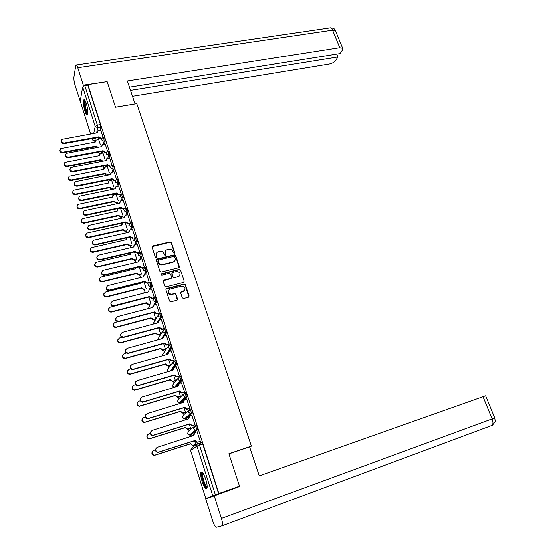 <?xml version="1.0" encoding="UTF-8"?>
<svg xmlns="http://www.w3.org/2000/svg" width="555" height="555" viewBox="0 0 555 555"><rect width="100%" height="100%" fill="white"/><g stroke="black" fill="none" stroke-linecap="round" stroke-linejoin="round"><path stroke-width="0.83" d="M174.242 253.233L174.7 252.421L171.44 242.563L170.17 241.862L152.639 245.948L152.07 247.079L155.296 257.041L156.246 257.52L156.67 256.715L156.246 255.425C155.851 253.684 156.475 252.463 158.133 251.755L159.854 251.339C161.796 251.075 163.163 251.824 163.94 253.593L164.363 254.884L165.258 255.376L165.723 254.558L165.3 253.274C164.897 251.54 165.515 250.319 167.159 249.625L168.866 249.209C170.794 248.952 172.147 249.701 172.931 251.457L173.354 252.74L174.242 253.233M174.534 253.08L171.252 242.93L169.983 242.23L152.042 246.621M156.524 257.353L156.246 255.425M165.563 255.21L165.3 253.274M86.33 103.528C85.262 100.358 84.402 99.165 83.756 99.949C83.084 102.217 83.472 105.956 84.929 111.166C85.997 114.358 86.858 115.558 87.517 114.774C88.189 112.519 87.794 108.773 86.33 103.528M205.759 479.347C203.65 473.408 202.027 471.049 200.875 472.27C200.376 473.956 200.764 476.932 202.041 481.199C204.136 487.137 205.766 489.51 206.939 488.31C207.438 486.624 207.05 483.634 205.759 479.347M182.283 297.82L183.511 298.534L188.478 297.244L189.13 296.037L185.412 284.784L184.149 284.077L166.576 288.538L165.903 289.745L169.587 301.115L170.822 301.844L176.879 300.269L177.544 299.048L175.956 294.192L174.707 293.477L171.585 294.275C167.742 293.324 167.221 291.604 170.031 289.113L181.658 286.151C185.495 287.06 186.036 288.767 183.268 291.271L181.346 291.77L180.694 292.978L182.283 297.82M87.905 84.651L107.143 81.654L115.516 107.24L136.794 103.674L251.394 446.116L228.875 453.74L239.489 486.187L218.878 493.513L87.905 84.651L87.815 85.165L84.79 85.636L97.382 125.104L97.735 127.83L96.632 132.888M178.724 267.732L179.376 266.56L175.72 255.515L174.45 254.814L156.989 258.991L156.316 260.17L159.93 271.326L161.221 272.033L178.724 267.732M180.542 270.084L184.232 281.225L183.58 282.419L166.028 286.859L164.738 286.151L163.17 281.323L163.843 280.122L170.989 278.339L171.648 277.146L170.607 273.969L169.324 273.261L161.894 275.1C160.874 274.885 160.728 274.441 161.45 273.775L179.265 269.383L180.542 270.084L184.232 281.225M199.051 443.931L201.569 442.189L202.735 444.021L199.516 445.082L215.375 494.769L205.787 498.563L213.113 495.983M116.98 203.137L117.154 203.692M121.455 217.234L121.753 218.184M125.964 231.456L126.311 232.531M130.522 245.809L130.904 247.01M135.122 260.295L135.545 261.627M139.763 274.919L140.228 276.383M144.453 289.682L144.959 291.271M149.184 304.577L149.732 306.304M153.957 319.618L154.505 321.359M158.772 334.797L159.32 336.517M163.642 350.129L164.176 351.821M168.554 365.599L169.081 367.271M173.514 381.223L174.034 382.874M178.516 396.991L179.036 398.622M180.389 402.881L180.535 403.339M183.573 412.92L184.087 414.523M185.439 418.789L185.717 419.67M188.679 429.001L189.179 430.583M190.538 434.856L190.851 435.848M193.834 445.242L194.139 446.192M239.489 486.187L231.241 489.489M218.878 493.513L215.375 494.769M87.815 85.165L100.434 124.57L100.781 127.296L100.108 130.272M98.499 137.432L98.02 139.569M90.576 133.963L80.246 101.149L82.66 86.975L84.79 85.636M107.615 151.432L105.159 143.932M104.812 158.654L102.953 152.986M112.11 165.487L109.606 157.835M109.245 172.584L107.295 166.639M116.64 179.667L114.087 171.863M113.713 186.647L111.68 180.417M121.219 193.979L118.617 186.015M118.229 200.834L116.099 194.319M125.839 208.43L123.182 200.306M122.78 215.153L120.56 208.347M130.501 223.013L127.796 214.729M135.163 237.72L132.444 229.291M139.853 252.58L137.141 243.992M145.542 274.08L146.867 271.298L145.764 271.561C145.778 269.418 145.361 268.127 144.536 267.683L141.886 258.824M149.281 282.856L146.673 273.802M154.082 298.021L154.366 297.626L151.501 288.926M150.71 304.182L150.981 303.8L148.844 297.091M158.98 313.353L159.271 312.978L156.378 304.195M163.926 328.831L164.231 328.477L161.304 319.611M168.928 344.461L169.233 344.135L166.278 335.178M173.972 360.244L174.291 359.938L171.294 350.899M170.101 365.155L170.406 364.857L168.665 359.383M179.064 376.186L179.397 375.901L176.365 366.772M175.061 380.758L175.373 380.487L173.736 375.34M184.211 392.281L184.551 392.017L181.478 382.804M180.07 396.52L180.396 396.27L178.863 391.455M189.408 408.535L189.754 408.3L186.64 398.996M185.134 412.434L185.467 412.212L184.038 407.731M194.652 424.957L195.013 424.741L191.843 415.348M190.24 428.502L190.587 428.3L189.269 424.166M199.953 441.537L200.327 441.35L197.094 431.873M192.953 435.744L192.613 435.273M195.187 425.838L196.227 425.505C197.171 426.247 197.649 427.634 197.663 429.667L191.267 434.62L189.748 434.725M189.928 409.306L190.941 408.986C191.877 409.694 192.349 411.068 192.356 413.121L186.168 418.56L184.655 418.678M184.711 392.933L185.71 392.635C186.633 393.308 187.097 394.674 187.097 396.728L181.11 402.652L179.619 402.798M180.528 376.443C181.436 377.081 181.894 378.434 181.894 380.508L179.203 383.498M178.023 384.788L176.178 386.828M175.394 360.41C176.296 361.014 176.747 362.36 176.74 364.441L174.381 367.348M172.556 369.581L171.8 370.504M170.309 344.53C171.204 345.106 171.648 346.438 171.641 348.54L169.532 351.398M165.279 328.81C166.16 329.351 166.597 330.676 166.59 332.792L164.689 335.615M160.298 313.242C161.165 313.748 161.595 315.067 161.588 317.196L159.861 319.999M155.365 297.827C156.226 298.306 156.642 299.61 156.628 301.747L155.06 304.535M149.621 282.766L150.474 282.55C151.328 283.001 151.744 284.306 151.723 286.456L150.287 289.231M139.999 252.622L140.852 252.421C141.671 252.851 142.073 254.134 142.066 256.278L140.831 259.074M135.254 237.762L136.107 237.568C136.905 237.984 137.307 239.26 137.3 241.404L136.155 244.214M130.557 223.041L131.41 222.853C132.194 223.263 132.583 224.532 132.589 226.669L131.521 229.499M125.902 208.465L126.755 208.278C127.518 208.673 127.907 209.936 127.914 212.072L126.922 214.924M121.288 194.014L122.142 193.841C122.891 194.222 123.272 195.485 123.286 197.615L122.357 200.48M119.866 208.146L119.748 208.513M116.716 179.702L117.577 179.536C118.305 179.91 118.68 181.159 118.701 183.289L117.833 186.175M115.551 193.73L115.329 194.472M112.186 165.522L113.047 165.362C113.761 165.73 114.136 166.972 114.157 169.095L113.345 172.008M111.257 179.452L110.944 180.562M107.705 151.473L108.565 151.314C109.266 151.675 109.626 152.916 109.661 155.032L108.898 157.967M106.983 165.307L106.602 166.771M103.258 137.557L104.118 137.397C104.805 137.751 105.166 138.986 105.2 141.102L104.486 144.057M102.731 151.307L102.293 153.111M251.394 446.116L249.653 447.052M103.161 137.515L100.76 130.161M100.42 144.855L98.651 139.458M195.402 444.728L195.755 444.555L194.548 440.767M199.994 443.279L202.103 442.585M146.867 271.298C146.881 269.147 146.471 267.857 145.639 267.413L144.786 267.621M218.614 493.617L202.735 444.021M127.379 229.603L125.125 222.506M132.021 244.193L129.78 237.145M136.703 258.914L134.476 251.915M141.435 273.781L139.222 266.83M146.208 288.787L144.009 281.885M155.768 318.848L153.728 312.437M160.603 334.041L158.661 327.936M165.48 349.373L163.635 343.58M165.362 251.255L165.119 253.628M156.295 253.455L156.073 255.779M179.189 267.461L175.533 255.869L174.263 255.168L156.288 259.671M174.714 256.868L173.826 256.375L158.487 260.052L158.022 260.878L158.466 262.244C159.25 264.027 160.617 264.784 162.573 264.506L173.202 261.925C174.922 261.245 175.574 260.011 175.165 258.221L174.714 256.868M174.867 260.704L173.007 262.279L162.393 264.853C160.437 265.13 159.07 264.381 158.286 262.598L157.842 261.232M184.024 282.162L184.024 281.558M171.467 278.055L170.794 278.672L163.163 280.761M180.347 270.424L179.071 269.723L160.971 274.281M171.96 273.074L171.779 273.969L172.82 277.139L174.103 277.847L178.349 276.501C181.117 273.983 180.562 272.304 176.684 271.444L172.619 272.45L171.974 273.629L173.014 276.806L174.298 277.514L178.155 276.834L179.792 275.53M184.662 290.355L183.067 291.597L180.701 292.346M168.352 290.459C167.52 293.047 168.533 294.427 171.398 294.594L171.703 294.247M177.336 299.998L175.762 294.511L174.513 293.796L171.509 294.566M188.908 297.008L185.203 285.117L183.948 284.403L165.896 289.155M96.952 147.464L96.598 146.014L97.701 147.325M98.7 139.451L95.842 140.172L95.335 142.024L60.62 148.608C59.427 150.689 60.19 151.883 62.923 152.181L96.598 146.014M96.466 146.596L62.833 152.771C60.766 152.771 59.801 151.869 59.94 150.072M95.085 142.066L95.217 141.379M100.809 130.147L97.888 130.876L97.375 132.756L61.952 139.333C60.738 141.449 61.515 142.67 64.304 142.982L98.665 136.821L101.232 138.368L101.093 138.972L98.533 137.425L64.213 143.592C62.098 143.585 61.112 142.663 61.258 140.831M97.118 132.805L97.257 132.111M98.665 136.821L98.533 137.425M101.655 161.387L100.809 160.326L100.906 159.625L102.807 161.165M103.001 152.979L100.191 153.679L99.636 155.594L64.9 162.365C63.603 164.481 64.352 165.702 67.141 166.021L100.906 159.625M100.767 160.194L67.044 166.59C64.963 166.604 63.991 165.688 64.144 163.857M99.38 155.643L99.511 154.907M106.643 175.394L105.152 174.041L105.256 173.354L107.795 174.881L108.669 174.707M107.344 166.632L104.59 167.312L103.972 169.296L69.222 176.247C67.821 178.391 68.549 179.64 71.401 179.993L105.256 173.354M105.11 173.909L71.304 180.542C69.195 180.555 68.223 179.633 68.397 177.773M103.716 169.344L103.854 168.554M115.509 107.219L135.038 103.945L127.366 80.981L339.771 47.695L332.577 30.164L77.762 67.752L83.312 85.165L107.101 81.661M132.485 96.306L329.337 64.047C332.181 63.43 334.283 62.25 335.657 60.495L337.94 56.964L130.508 90.389M77.762 67.752C76.965 65.379 76.319 64.491 75.827 65.081L73.919 77.103C73.732 79.296 74.113 82.029 75.057 85.29L80.454 101.919M83.118 86.323L83.312 85.165M129.44 87.184L340.146 53.557L342.484 49.929L342.671 48.257L339.771 47.695M336.767 54.092L337.94 56.964M228.91 453.858L249.59 446.851L259.282 475.871L485.618 395.812L494.713 417.936L495.129 420.572C495.851 420.898 494.859 422.494 492.16 425.352C493.201 423.944 493.187 421.814 492.118 418.949L482.996 396.707M222.062 525.786L492.16 425.352L221.986 525.814L216.36 527.25C215.284 527.077 214.07 524.975 212.697 520.944L205.752 498.959L239.552 486.534L239.448 486.201M222.354 525.425C222.742 524.107 222.423 521.776 221.41 518.425L214.126 495.573M491.626 425.768L493.041 424.741M87.78 113.879C86.462 114.614 83.867 104.611 84.568 101.489L85.102 100.587M85.415 101.17L85.186 101.836C85.123 106.602 86.004 110.403 87.843 113.241M84.547 99.858L84.298 100.635C83.604 103.785 85.893 113.726 87.537 114.732M207.154 487.241L207.029 487.318C205.045 488.587 200.251 473.45 202.395 472.7L202.63 472.652M201.798 471.889L201.715 472.041C200.348 474.49 204.538 487.734 206.904 488.386M202.984 473.131L202.804 473.401C201.645 475.482 205.357 486.777 207.168 486.631M105.214 143.925L102.342 144.626L101.773 146.576L66.329 153.346C65.011 155.497 65.774 156.739 68.619 157.079L103.077 150.676L105.658 152.23L105.512 152.819L102.932 151.265L68.522 157.669C66.385 157.669 65.4 156.739 65.559 154.873M101.509 146.624L101.655 145.882M103.077 150.676L102.932 151.265M109.654 157.821L106.844 158.508L106.213 160.52L70.756 167.485C69.326 169.663 70.062 170.94 72.976 171.301L107.531 164.655L110.119 166.216L109.966 166.784L107.379 165.23L72.871 171.877C70.721 171.883 69.729 170.94 69.909 169.046M105.943 160.568L106.095 159.778M107.531 164.655L107.379 165.23M113.005 189.075L112.041 189.269L109.536 187.881L109.647 187.215L112.193 188.735L113.158 188.54M111.728 180.403L109.03 181.062L108.35 183.115L73.593 190.254C72.081 192.432 72.781 193.709 75.702 194.09L109.647 187.215M109.495 187.75L75.591 194.625C73.461 194.645 72.49 193.709 72.684 191.815M108.086 183.164L108.232 182.317M117.542 203.019L116.467 203.241L113.914 201.715L114.073 201.194L116.633 202.728L117.702 202.499M116.148 194.305L113.518 194.944L112.762 197.06L78.012 204.393C76.375 206.592 77.048 207.903 80.038 208.312L114.073 201.194M113.914 201.715L79.927 208.833C77.769 208.853 76.798 207.903 77.006 205.974M112.498 197.115L112.651 196.206M122.128 217.081L120.941 217.338L118.423 215.944L118.541 215.305L121.108 216.838L122.294 216.582M120.615 208.333L118.048 208.951L117.223 211.136L82.473 218.663C80.711 220.89 81.356 222.222 84.416 222.673L118.541 215.305M118.381 215.812L84.298 223.172C82.119 223.2 81.141 222.236 81.377 220.273M116.945 211.191L117.112 210.22M114.143 171.849L111.388 172.515L110.695 174.596L75.223 181.756C73.676 183.969 74.398 185.266 77.381 185.661L112.027 178.772L114.621 180.326L114.462 180.888L111.867 179.327L77.27 186.223C75.091 186.237 74.099 185.273 74.294 183.344M110.417 174.652L110.577 173.791M112.027 178.772L111.867 179.327M118.673 186.008L115.981 186.647L115.218 188.797L79.747 196.165C78.075 198.399 78.768 199.731 81.821 200.161L116.557 193.015L119.172 194.576L118.999 195.117L116.39 193.556L81.703 200.702C79.497 200.716 78.505 199.745 78.72 197.781M114.934 188.86L115.1 187.944M120.56 194.292L119.172 194.576M116.557 193.015L116.39 193.556M123.238 200.3L120.622 200.917L119.783 203.137L84.311 210.706C82.515 212.967 83.181 214.327 86.302 214.792L121.136 207.39L123.758 208.957L123.585 209.478L120.962 207.917L86.178 215.319C83.944 215.34 82.952 214.348 83.195 212.343M119.498 203.199L119.672 202.214M125.43 208.604L123.758 208.957M121.136 207.39L120.962 207.917M126.769 231.275L125.458 231.567L122.884 230.034L123.057 229.548L125.631 231.088L126.942 230.79M122.752 223.027L121.718 225.337L86.982 233.065C85.088 235.313 85.706 236.673 88.835 237.165L123.057 229.548M122.884 230.034L88.71 237.651C86.504 237.679 85.525 236.694 85.789 234.696M121.441 225.399L121.621 224.359M127.851 214.723L125.305 215.319L124.389 217.609L88.932 225.392C86.996 227.668 87.634 229.062 90.826 229.569L125.756 221.903L128.385 223.478L128.205 223.977L125.576 222.409L90.694 230.075C88.432 230.096 87.44 229.09 87.711 227.05M124.098 217.671L124.285 216.623M130.349 223.041L128.385 223.478M125.756 221.903L125.576 222.409M131.466 245.594L130.016 245.927L127.47 244.526L127.608 243.923L130.196 245.463L131.653 245.123M126.526 237.88L126.263 239.67L91.54 247.613C89.508 249.868 90.097 251.262 93.295 251.797L127.608 243.923M127.428 244.387L93.164 252.261C90.923 252.296 89.952 251.29 90.243 249.244M125.978 239.732L126.165 238.629M132.506 229.277L130.043 229.86L129.037 232.219L93.594 240.218C91.526 242.507 92.123 243.929 95.398 244.484L130.418 236.555L133.061 238.13L132.874 238.615L130.231 237.041L95.259 244.97C92.962 244.998 91.97 243.971 92.276 241.883M128.746 232.281L128.94 231.164M135.184 237.644L133.061 238.13M130.418 236.555L130.231 237.041M136.225 260.038L134.608 260.42L132.062 259.019L132.201 258.429L134.803 259.969L136.419 259.587M130.841 252.768L130.841 254.134L96.147 262.293C93.975 264.555 94.523 265.977 97.805 266.56L132.201 258.429M132.014 258.88L97.659 267.004C95.384 267.045 94.412 266.018 94.745 263.93M130.557 254.204L130.765 253.018M137.21 243.971L134.823 244.54L133.734 246.968L98.311 255.189C96.098 257.492 96.667 258.942 100.011 259.546L135.129 251.339L137.786 252.92L137.584 253.385L134.934 251.81L99.865 260.011C97.534 260.038 96.542 258.991 96.889 256.861M138.979 253.059L137.584 253.385M133.436 247.037L133.651 245.83M139.909 252.421L137.786 252.92M135.129 251.339L134.934 251.81M141.053 274.607L139.249 275.044L136.69 273.643L136.835 273.067L139.451 274.614L141.248 274.177M135.351 267.76L135.469 268.738L100.795 277.118C98.485 279.38 98.998 280.83 102.349 281.468L136.835 273.067M136.648 273.504L102.203 281.891C99.879 281.933 98.915 280.885 99.29 278.749M135.177 268.807L135.281 267.781M141.948 258.81L139.652 259.365L138.472 261.856L103.077 270.306C100.719 272.616 101.246 274.094 104.673 274.746L139.881 266.268L142.545 267.85L142.344 268.301L139.68 266.719L104.513 275.197C102.141 275.225 101.156 274.149 101.544 271.971M144.016 267.899L142.344 268.301M138.167 261.925L138.403 260.642M174.103 261.696L173.153 262.002M144.675 267.337L142.545 267.85M139.881 266.268L139.68 266.719M144.14 289.398L143.939 289.807L141.365 288.406L141.518 287.851L144.14 289.398L146.152 288.891M140.006 282.883L140.137 283.473L105.499 292.083C103.036 294.351 103.514 295.829 106.935 296.516L141.518 287.851M141.317 288.26L106.782 296.925C104.423 296.96 103.452 295.884 103.889 293.699M139.839 283.55L139.818 282.925M148.879 304.32L148.587 304.73L146.083 303.301L146.243 302.766L148.802 304.341L150.974 303.779M144.779 298.125L110.202 307.213C107.649 309.426 108.079 310.932 111.486 311.73L146.243 302.766M146.034 303.162L111.326 312.118C108.96 312.09 108.024 310.98 108.53 308.788M153.659 319.382L153.263 319.791L150.842 318.348L151.016 317.828L153.485 319.423L155.761 318.82M118.825 321.47L114.864 322.51C112.325 324.675 112.714 326.201 116.037 327.089L151.016 317.828M150.8 318.202L115.87 327.457C113.518 327.332 112.637 326.18 113.22 324.009M160.395 334.353L157.988 334.998L155.601 333.382L155.83 333.028L158.217 334.644L160.589 334.013M121.899 337.322L119.575 337.953C117.043 340.069 117.396 341.616 120.629 342.601L155.83 333.028M155.601 333.382L120.449 342.948C118.125 342.719 117.292 341.526 117.965 339.376M165.272 349.664L162.754 350.344L160.457 348.707L160.686 348.373L162.99 350.011L165.466 349.345M126.283 353.001L124.327 353.542C121.816 355.616 122.128 357.184 125.263 358.252L160.686 348.373M160.457 348.707L125.083 358.579C122.773 358.246 122.003 357.011 122.766 354.874M170.191 365.128L167.568 365.828L165.355 364.184L165.598 363.865L167.811 365.516L170.392 364.822M130.841 368.798L129.128 369.283C126.637 371.309 126.908 372.898 129.953 374.056L165.598 363.865M165.355 364.184L129.759 374.361C127.463 373.917 126.755 372.641 127.622 370.518M146.742 273.788L144.529 274.33L143.259 276.883L107.899 285.582C105.381 287.885 105.873 289.391 109.377 290.099L144.682 281.343L147.359 282.932L147.144 283.355L144.466 281.774L109.21 290.529C106.796 290.556 105.811 289.453 106.255 287.226M149.295 282.821L147.144 283.355M142.947 276.959L143.211 275.585M179.043 276.418L178.245 276.681M149.496 282.398L147.359 282.932M144.682 281.343L144.466 281.774M151.577 288.905L149.441 289.446L148.088 292.055L112.72 301.018C110.112 303.273 110.549 304.806 114.039 305.625L149.524 296.557L152.216 298.153L151.917 298.576L149.309 296.974L113.872 306.027C111.451 305.992 110.494 304.861 111.007 302.621M154.158 298.007L151.994 298.562M154.352 297.598L152.216 298.153M149.524 296.557L149.309 296.974M156.454 304.175L154.311 304.73L152.965 307.38L117.5 316.627C114.906 318.834 115.308 320.395 118.701 321.303L154.415 311.924L157.12 313.519L156.711 313.943L154.193 312.312L118.527 321.692C116.127 321.553 115.225 320.381 115.822 318.161M159.063 313.332L156.885 313.908M152.653 307.456L152.972 305.888M159.264 312.951L157.12 313.519M154.415 311.924L154.193 312.312M161.387 319.59L159.236 320.166L157.891 322.844L122.329 332.389C119.748 334.547 120.109 336.129 123.411 337.135L159.354 327.436L162.067 329.039L161.554 329.462L159.119 327.811L123.231 337.502C119.929 336.497 119.568 334.915 122.149 332.757M164.016 328.81L161.831 329.406M157.571 322.934L157.932 321.248M164.218 328.449L162.067 329.039M159.354 327.436L159.119 327.811M166.361 335.151L164.211 335.747L162.865 338.467L127.206 348.311C124.639 350.42 124.965 352.023 128.17 353.119L164.342 343.101L167.069 344.704L166.444 345.12L164.1 343.455L127.976 353.459C125.61 353.119 124.826 351.856 125.61 349.671M169.018 344.44L166.819 345.05M162.546 338.557L162.948 336.76M169.226 344.1L167.069 344.704M164.342 343.101L164.1 343.455M171.391 350.871L169.226 351.481L167.887 354.243L132.132 364.392C129.586 366.453 129.87 368.076 132.978 369.255L169.379 358.918L172.112 360.528L171.384 360.93L169.129 359.252L132.777 369.575C130.425 369.124 129.697 367.812 130.591 365.648M174.069 360.216L171.863 360.854M167.561 354.333L168.019 352.411M174.277 359.904L172.112 360.528M175.165 380.73L172.425 381.458L170.302 379.807L170.552 379.509L172.681 381.174L175.366 380.452M135.531 384.726L133.977 385.184C131.507 387.168 131.743 388.771 134.685 390.005L170.552 379.509M170.302 379.807L134.49 390.283C132.201 389.735 131.556 388.41 132.541 386.308M176.462 366.744L174.298 367.368L172.959 370.171L137.106 380.626C134.581 382.652 134.823 384.289 137.834 385.552L174.464 374.896L176.643 376.595L177.212 376.505L176.379 376.894L174.201 375.201L137.626 385.85C135.288 385.281 134.629 383.921 135.635 381.778M179.175 376.151L176.948 376.81M172.633 370.261L173.153 368.215M179.383 375.867L177.212 376.505M180.188 396.485L177.336 397.241L175.297 395.576L175.553 395.306L177.6 396.971L180.382 396.235M140.346 400.793L138.875 401.237C136.419 403.18 136.62 404.803 139.471 406.107L175.553 395.306M175.297 395.576L139.263 406.364C136.988 405.698 136.405 404.324 137.522 402.236M181.589 382.77L179.418 383.415L178.079 386.252L142.135 397.033C139.624 399.01 139.832 400.668 142.753 402.007L179.598 391.025L181.693 392.732L182.359 392.642L181.423 393.016L179.334 391.31L142.531 402.278C140.2 401.591 139.61 400.183 140.748 398.053M184.329 392.246L182.089 392.926M177.753 386.349L178.342 384.164M184.537 391.983L182.359 392.642M185.266 412.393L182.304 413.177L180.34 411.505L180.604 411.255L182.567 412.927L185.453 412.171M145.271 416.999L143.821 417.45C141.386 419.351 141.553 420.988 144.314 422.362L180.604 411.255M180.34 411.505L144.092 422.598C141.823 421.807 141.31 420.385 142.573 418.317M186.764 398.955L184.586 399.621L183.254 402.5L147.207 413.6C144.723 415.542 144.897 417.214 147.72 418.623L184.787 407.321L186.799 409.028L187.562 408.938L186.515 409.292L184.51 407.585L147.491 418.872C145.167 418.061 144.647 416.597 145.93 414.488M189.546 408.494L187.278 409.202M182.921 402.604L183.601 400.273M189.741 408.258L187.562 408.938M190.4 428.453L187.312 429.258L185.432 427.586L187.59 429.036L190.573 428.259M187.645 419.06L184.919 420.031M150.315 433.351L148.809 433.823C146.402 435.689 146.534 437.34 149.205 438.776L185.703 427.364M185.432 427.586L148.976 438.991C146.7 438.068 146.277 436.591 147.692 434.551M191.995 415.3L189.81 415.986L188.478 418.907L152.334 430.34C149.878 432.241 150.01 433.934 152.743 435.404L190.025 423.777L191.954 425.491L192.814 425.401L191.669 425.727L189.741 424.02L152.507 435.626C150.176 434.676 149.739 433.164 151.189 431.082M188.145 419.011L188.922 416.541M194.819 424.901L192.523 425.636M194.999 424.7L192.814 425.401M195.596 444.659L192.384 445.498L190.573 443.833L192.668 445.297L195.742 444.506M192.786 435.217L189.47 436.875M155.469 449.834L153.853 450.362C151.466 452.193 151.564 453.858 154.151 455.357L190.858 443.625M200.473 442.952L202.006 442.446M202.069 442.529L200.175 443.154M190.573 443.833L153.915 455.544C151.633 454.476 151.293 452.942 152.889 450.944M189.283 436.931L189.886 436.355M197.275 431.811L195.082 432.518L193.75 435.481L157.516 447.247C155.081 449.12 155.178 450.82 157.821 452.353L195.318 440.399L197.171 442.113L198.121 442.03L196.872 442.321L195.02 440.614L157.578 452.547C155.247 451.458 154.894 449.89 156.524 447.843M193.424 435.592L194.312 432.969M200.154 441.468L197.816 442.238M200.313 441.308L198.121 442.03M174.506 252.775L174.7 252.421M156.496 257.069L156.67 256.715M165.536 254.918L165.723 254.558M212.766 495.719L196.97 446.088L190.622 450.452L191.981 447.698L197.351 443.944M205.787 498.556L190.622 450.452L205.815 498.543M100.781 127.296L97.735 127.83L95.21 126.408L82.66 86.975M95.522 137.966L94.621 141.192M95.294 140.921L92.401 139.624L92.643 138.486M93.726 133.408L95.21 126.408L97.382 125.104L100.434 124.57M80.246 101.149L90.611 133.956M92.075 138.59L92.463 139.936L95.252 141.067M197.594 429.771L196.456 430.132L190.164 434.981L189.304 435.065L187.5 433.559L188.853 430.846L193.917 426.809M192.294 413.204L191.163 413.565L185.065 418.907L184.295 418.997L182.415 417.492L183.767 414.814L188.492 410.534M187.042 396.811L185.918 397.158L180.014 402.992L179.334 403.083L177.371 401.577L178.731 398.934L183.171 394.411M181.853 380.577L180.722 380.917L175.082 387.154M174.554 387.314L172.383 385.815L173.736 383.214L177.933 378.441M176.705 364.503L175.581 364.829L170.704 370.83M168.512 371.468L167.437 370.206L168.796 367.639L172.778 362.616M171.613 348.589L170.489 348.908L166.209 354.714M163.073 355.609L162.546 354.742L167.7 346.924M166.562 332.827L165.445 333.132L163.42 336.163M162.816 337.058L161.651 338.8M157.877 339.84L159.049 336.934L162.691 331.363M161.567 317.224L160.457 317.515L158.695 320.395M157.752 321.935L157.058 323.072M152.868 324.196L157.752 315.934M156.621 301.767L155.511 302.052L153.929 304.875M152.833 306.825L152.452 307.512M151.723 286.456L150.613 286.734L149.17 289.537L150.613 286.734L147.97 285.291L149.35 282.835C150.211 283.286 150.627 284.583 150.613 286.734L151.723 286.456M144.536 267.683L143.128 270.118L145.764 271.561L144.439 274.357M142.066 256.278L140.956 256.542L139.735 259.338M137.3 241.404L136.204 241.654L135.066 244.471M132.589 226.669L131.486 226.912L130.432 229.742M127.914 212.072L126.818 212.308L125.832 215.16M123.286 197.615L122.197 197.844L121.267 200.709M118.805 208.375L118.687 208.742M118.701 183.289L117.611 183.511L116.751 186.397M114.49 193.945L114.268 194.694M114.157 169.095L113.074 169.31L112.263 172.216M110.195 179.66L109.89 180.77M109.661 155.032L108.572 155.24L107.816 158.168M105.922 165.515L105.547 166.979M105.2 141.102L104.118 141.296L103.41 144.251M101.669 151.501L101.239 153.305M103.036 137.591C103.723 137.952 104.083 139.187 104.118 141.296L101.579 139.874L102.175 138.077L103.036 137.591M99.844 154.019L98.513 152.091M107.476 151.515C108.176 151.876 108.544 153.118 108.572 155.24L106.026 153.811L106.685 151.952L107.476 151.515M111.964 165.57C112.672 165.938 113.047 167.187 113.074 169.31L110.514 167.881L111.236 165.952L111.964 165.57M116.488 179.751C117.216 180.125 117.591 181.381 117.611 183.511L115.045 182.082L115.829 180.084L116.488 179.751M121.052 194.063C121.795 194.451 122.176 195.707 122.197 197.844L119.616 196.408L121.052 194.063M125.659 208.513C126.422 208.909 126.811 210.172 126.818 212.308L124.23 210.872L125.659 208.513M130.314 223.096C131.091 223.505 131.48 224.775 131.486 226.912L128.885 225.476L130.314 223.096M135.011 237.817C135.802 238.234 136.204 239.517 136.204 241.654L133.589 240.218L135.011 237.817M139.749 252.678C140.561 253.108 140.963 254.398 140.956 256.542L138.341 255.099L139.749 252.678M154.248 298.111C155.109 298.59 155.532 299.901 155.518 302.038L152.854 300.602L154.248 298.111M159.181 313.54C160.048 314.047 160.478 315.365 160.471 317.488L157.786 316.066L159.181 313.54M164.162 329.115C165.043 329.656 165.473 330.981 165.466 333.097L162.768 331.682L164.162 329.115M169.192 344.849C170.08 345.418 170.524 346.757 170.517 348.852L167.797 347.451L169.192 344.849M174.27 360.729C175.165 361.34 175.616 362.686 175.616 364.767L175.075 364.912L172.876 363.372L174.27 360.729M179.397 376.776C180.306 377.414 180.763 378.767 180.77 380.841L180.118 381.001L178.009 379.454L179.397 376.776M184.579 392.975C185.495 393.648 185.96 395.014 185.967 397.075L185.21 397.248L183.192 395.694L184.579 392.975M189.81 409.34C190.74 410.048 191.211 411.428 191.225 413.475L190.365 413.655L188.423 412.094L189.81 409.34M195.096 425.872C196.033 426.615 196.512 428.002 196.525 430.035L195.568 430.222L193.709 428.668L195.096 425.872M104.222 167.638L102.828 166.112M108.648 181.381L107.295 180.236M113.123 195.242L111.923 194.479M117.646 209.228L116.723 208.819M122.218 223.346L121.802 223.242M139.791 277.327L139.021 277.923M144.591 291.999L143.398 293.248M149.455 306.804L148.039 308.663M198.357 443.244L199.516 445.082L196.97 446.088C196.678 444.735 197.143 443.792 198.357 443.244M152.576 246.288L152.743 245.921M169.983 242.23L170.17 241.862M171.252 242.93L171.44 242.563M156.815 259.351L156.989 258.991M174.263 255.168L174.45 254.814M175.533 255.869L175.72 255.515M158.286 262.598L158.466 262.244M162.393 264.853L162.573 264.506M172.869 262.314L173.063 261.96M96.508 146.728L96.639 146.145M62.833 152.771L62.923 152.181M98.714 136.953L98.575 137.564M64.304 142.982L64.213 143.592M100.809 160.326L100.948 159.757M67.044 166.59L67.141 166.021M105.152 174.041L105.297 173.486M71.304 180.542L71.401 179.993M335.671 31.233L335.491 30.789L332.577 30.164C331.633 28.09 330.6 27.368 329.462 27.993L76.41 64.997M221.41 518.425L494.72 417.957M103.119 150.807L102.98 151.404M68.619 157.079L68.522 157.669M107.573 164.793L107.42 165.369M72.976 171.301L72.871 171.877M109.536 187.881L109.689 187.347M112.041 189.269L112.193 188.735M75.591 194.625L75.702 194.09M113.962 201.853L114.115 201.333M116.467 203.241L116.633 202.728M79.927 208.833L80.038 208.312M118.423 215.944L118.59 215.444M120.941 217.338L121.108 216.838M84.298 223.172L84.416 222.673M112.068 178.904L111.909 179.466M77.381 185.661L77.27 186.223M116.606 193.154L116.439 193.695M81.821 200.161L81.703 200.702M121.177 207.528L121.011 208.056M86.302 214.792L86.178 215.319M122.926 230.172L123.099 229.687M125.458 231.567L125.631 231.088M88.71 237.651L88.835 237.165M125.798 222.042L125.624 222.548M90.826 229.569L90.694 230.075M127.47 244.526L127.65 244.061M130.016 245.927L130.196 245.463M93.164 252.261L93.295 251.797M130.467 236.694L130.279 237.179M95.398 244.484L95.259 244.97M132.062 259.019L132.243 258.568M134.608 260.42L134.803 259.969M97.659 267.004L97.805 266.56M135.17 251.484L134.976 251.956M100.011 259.546L99.865 260.011M136.69 273.643L136.884 273.213M139.249 275.044L139.451 274.614M102.203 281.891L102.349 281.468M139.929 266.414L139.728 266.865M104.673 274.746L104.513 275.197M141.365 288.406L141.567 287.99M106.782 296.925L106.935 296.516M146.083 303.301L146.291 302.912M111.409 312.097L111.569 311.709M150.842 318.348L151.057 317.973M116.078 327.415L116.252 327.048M155.65 333.527L155.872 333.173M158.258 334.942L158.48 334.589M120.796 342.879L120.969 342.532M144.723 281.489L144.515 281.919M109.377 290.099L109.21 290.529M149.572 296.703L149.35 297.119M114.122 305.604L113.955 306.006M154.463 312.07L154.234 312.465M118.916 321.262L118.742 321.643M159.403 327.589L159.167 327.956M123.765 337.065L123.578 337.433M164.391 343.254L164.148 343.6M201.749 471.972L200.875 472.27M98.561 152.077L99.727 154.193M156.628 301.747L155.4 302.08L153.797 304.945M161.588 317.196L160.242 317.564L158.355 320.658M166.59 332.792L165.14 333.194L161.332 338.89M171.641 348.54L170.08 348.977L165.772 354.839M176.74 364.441L175.075 364.912L170.135 370.99M181.894 380.508L180.118 381.001L174.423 387.314L172.293 385.406M187.097 396.728L185.21 397.248L179.334 403.083L177.281 401.133M192.356 413.121L190.365 413.655L184.295 418.997L182.317 417.006M197.663 429.667L195.568 430.222L189.304 435.065L187.403 433.032M102.835 166.112L104.104 167.804M107.247 180.25L108.523 181.534M111.812 194.5L112.998 195.388M116.543 208.853L117.514 209.36M121.531 223.297L122.086 223.464M139.777 277.361L139.145 277.895M144.577 292.02L143.474 293.227M152.826 306.672L152.341 307.539M149.448 306.825L148.067 308.656M157.828 321.518L156.843 323.128M157.62 339.105L157.814 339.861M162.462 354.395L162.976 355.637M167.36 369.831L168.401 371.496M190.518 449.89L190.594 450.48M92.04 138.59L92.394 139.707M152.472 246.316L152.639 245.948M156.746 259.365L156.919 259.012M173.007 262.279L173.202 261.925M330.544 27.792C335.824 28.548 334.027 29.484 335.491 30.789L342.671 48.257M148.587 304.73L148.802 304.341M111.326 312.118L111.486 311.73M153.263 319.791L153.485 319.423M115.87 327.457L116.037 327.089M157.988 334.998L158.217 334.644M120.449 342.948L120.629 342.601M152.139 298.167L151.917 298.576M114.039 305.625L113.872 306.027M156.94 313.554L156.711 313.943M118.701 321.303L118.527 321.692M161.796 329.094L161.554 329.462M123.411 337.135L123.231 337.502M166.694 344.773L166.444 345.12"/></g></svg>
